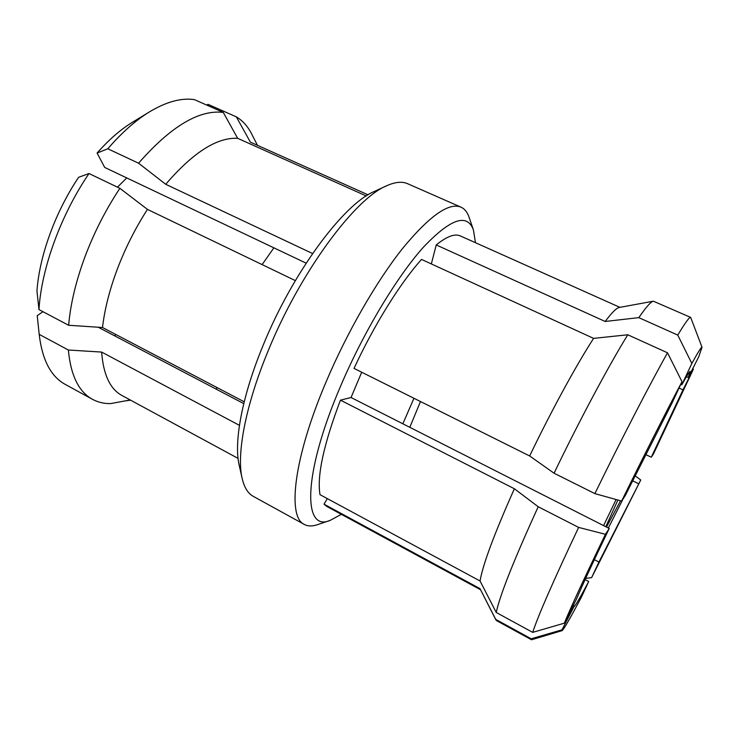 <?xml version="1.0" encoding="UTF-8"?>
<svg xmlns="http://www.w3.org/2000/svg" width="739" height="739" viewBox="0 0 739 739"><rect width="100%" height="100%" fill="white"/><g stroke="black" fill="none" stroke-linecap="round" stroke-linejoin="round"><path stroke-width="1.11" d="M617.896 500.035L605.795 526.713M606.488 527.064L620.548 500.774M608.363 528.015L623.116 498.843M475.454 242.697L473.45 230.051C467.242 212.869 450.531 218.624 423.299 247.316C396.852 276.857 363.782 331.746 340.771 385.712C302.547 474.475 302.824 532.329 330.084 520.432L341.344 514.326M473.45 230.051L469.071 217.238C467.362 212.204 464.674 208.851 461.007 207.169C448.924 202.153 429.451 215.917 402.579 248.461C376.613 281.134 347.275 331.913 326.296 381.407C293.457 458.263 287.111 517.217 304.357 524.459C307.914 526.353 312.209 526.445 317.253 524.745L330.084 520.432M461.007 207.169L407.679 183.734C402.145 181.258 395.106 181.951 386.552 185.812L374.128 191.567C343.709 203.973 292.284 272.922 262.742 346.286C241.967 396.686 233.718 442.218 239.14 464.97L242.124 478.327C244.258 487.472 247.99 493.486 253.32 496.377L304.357 524.459M386.552 185.812C354.794 198.634 299.674 272.83 267.777 351.782C245.366 405.988 236.434 454.559 242.124 478.327M89.013 173.526L119.884 188.325L147.449 209.386C135.431 228.046 125.436 247.833 117.455 268.756C109.603 289.651 104.624 309.235 102.509 327.516L68.635 325.271L38.955 309.576L36.95 290.99C39.407 255.98 55.305 212.028 78.611 177.305L89.013 173.526C60.801 214.947 41.449 268.349 38.955 309.576M119.884 188.325C105.677 209.784 94.001 232.711 84.846 257.098C75.868 281.448 70.464 304.172 68.635 325.271M257.468 145.324L251.574 133.805C247.759 126.323 242.688 120.669 236.332 116.854L208.084 104.365L206.68 105.058M368.059 194.819L250.392 142.156L236.332 116.854M107.811 148.779L97.077 153.065C108.725 139.837 120.457 129.611 132.244 122.397L149.601 111.792C135.662 120.318 121.732 132.641 107.811 148.779L138.572 163.208C170.82 126.443 199.05 109.511 223.27 112.402L237.644 138.322C216.989 137.223 193.008 152.548 165.721 184.288L138.572 163.208M223.27 112.402L194.44 99.645C181.443 97.668 166.497 101.714 149.601 111.792M42.982 311.701L37.227 315.645L39.287 335.22C42.409 360.299 51.065 376.696 65.263 384.4L92.514 399.328C97.982 402.275 104.005 403.697 110.573 403.605L130.221 399.965M39.204 334.361L68.358 350.009C70.741 375.44 78.787 391.882 92.514 399.328M68.358 350.009L101.649 352.078C103.331 374.618 110.102 389.093 121.963 395.494L238.06 458.383M101.649 352.078L239.427 425.35M147.449 209.386L295.341 280.608M244.212 401.794L102.509 327.516M312.588 253.542L165.721 184.288M237.644 138.322L366.248 195.955M125.205 400.898L130.618 400.187M306.14 263.158L104.707 167.448L97.077 153.065M243.768 403.614L98.213 327.229M114.333 335.691L116.125 334.647M273.883 247.833L262.114 264.608M216.647 387.347L216.582 389.342M126.757 177.923L117.455 187.161M531.202 638.792L495.73 619.374L496.497 620.594L531.507 639.771L531.202 638.792L561.982 629.831L562.102 630.644C563.811 629.388 570.24 618.22 581.408 597.14L588.715 581.501L585.103 579.616M531.507 639.771L562.102 630.644M495.73 619.374L479.99 588.632L495.952 620.003M578.628 527.406C553.299 581.039 537.983 616.03 532.699 632.372L564.337 623.171C570.286 608.456 583.986 578.831 605.426 534.306L578.628 527.406L538.214 506.751C513.836 560.162 499.841 595.403 496.239 612.483L532.699 632.372M538.214 506.751L514.372 488.756C494.225 533.992 482.789 564.744 480.054 580.993L496.239 612.483M667.52 352.808L681.995 381.712C667.077 409.877 643.771 455.889 621.61 501.07L594.886 493.615C621.166 439.65 649.627 384.613 667.52 352.808L627.78 334.776C608.751 365.648 579.829 419.715 554.047 473.209L594.886 493.615M627.78 334.776L593.583 338.379C576.217 365.26 551.451 410.607 529.66 455.963L554.047 473.209M686.439 376.696L688.258 377.527L698.854 356.54L702.022 347.238C701.727 346.314 698.327 351.727 691.824 363.468L677.755 335.081C685.229 322.684 689.533 316.791 690.669 317.401L702.022 347.238M690.669 317.401L653.359 301.198C650.957 301.586 646.108 307.064 638.81 317.631L677.755 335.081M653.359 301.198L619.217 307.47C616.529 307.932 611.846 312.597 605.176 321.474L638.81 317.631M692.914 368.299L693.339 369.297L653.405 454.079L651.271 457.229L682.975 389.85L679.049 388.03M593.583 338.379L421.516 259.426C400.326 282.972 374.119 324.883 354.027 368.41L529.66 455.963M514.372 488.756L340.448 400.159C323.645 444.49 316.828 475.99 320.005 494.668L480.054 580.993M479.99 588.632L324.005 504.174L326.786 506.446L480.498 589.704M619.901 307.35L460.342 235.935C454.808 233.404 446.772 236.406 436.241 244.951L605.176 321.474M585.639 578.425L591.616 577.639L640.759 479.971L635.041 475.768M561.982 629.831L574.083 606.525C575.081 606.276 579.958 597.934 588.715 581.501M573.288 605.417L574.074 605.841M324.005 504.174L327.34 498.622M605.426 534.306L609.232 528.459C592.909 562.379 582.073 585.75 576.743 598.562L564.337 623.171M340.448 400.159L351.043 397.517L609.232 528.459M681.995 381.712L671.945 403.226L625.037 496.008L621.61 501.07M688.258 377.527L690.161 371.421C689.69 371.181 686.919 375.634 681.848 384.788L691.824 363.468M431.336 263.925L436.241 244.951M681.848 384.788L680.785 384.298M682.975 389.85L693.339 369.297M645.655 454.522L651.271 457.229M361.704 372.244L351.043 397.517M591.616 577.639L598.923 562.037L640.759 479.971M638.385 483.62L632.566 480.756M594.35 559.672L598.923 562.037M413.942 398.284L402.857 423.798M420.482 401.536L409.803 427.327M616.114 499.536L603.578 525.586M38.077 323.7L39.287 335.22"/></g></svg>
